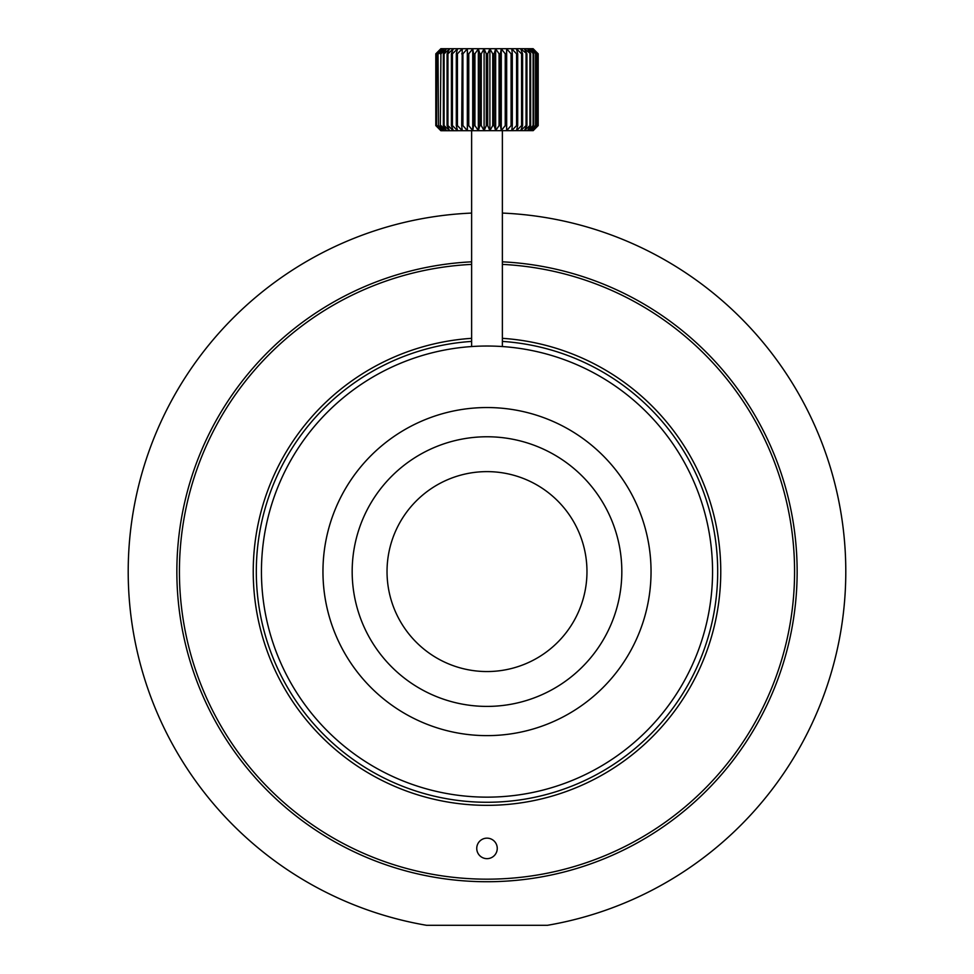 <?xml version="1.0" encoding="UTF-8"?>
<svg xmlns="http://www.w3.org/2000/svg" width="974" height="974" viewBox="0 0 974 974"><rect width="100%" height="100%" fill="white"/><g stroke="black" fill="none" stroke-linecap="round" stroke-linejoin="round"><path stroke-width="1.46" d="M471.623 261.823A310.146 310.146 0 0 0 176.854 571.58A310.146 310.146 0 0 0 487 881.726A310.146 310.146 0 0 0 797.146 571.58A310.146 310.146 0 0 0 502.377 261.823M502.377 213.075A358.846 358.846 0 0 1 547.437 925.3L426.563 925.3A358.846 358.846 0 0 1 471.623 213.075M471.623 338.331A233.76 233.76 0 0 0 253.362 579.274A233.76 233.76 0 0 0 487 805.34A233.76 233.76 0 0 0 720.638 579.274A233.76 233.76 0 0 0 502.377 338.331M487 797.146A225.554 225.554 0 0 0 712.554 571.58A225.554 225.554 0 0 0 487 346.026A225.554 225.554 0 0 0 261.446 571.58A225.554 225.554 0 0 0 487 797.146M487 407.546A164.046 164.046 0 0 0 322.954 571.58A164.046 164.046 0 0 0 487 735.626A164.046 164.046 0 0 0 651.046 571.58A164.046 164.046 0 0 0 487 407.546M487 858.654A10.251 10.251 0 0 0 497.251 848.403A10.251 10.251 0 0 0 487 838.151A10.251 10.251 0 0 0 476.749 848.403A10.251 10.251 0 0 0 487 858.654M471.623 341.411A230.68 230.68 0 0 0 256.442 579.274A230.68 230.68 0 0 0 487 802.272A230.68 230.68 0 0 0 717.558 579.274A230.68 230.68 0 0 0 502.377 341.411M471.623 264.392A307.577 307.577 0 0 0 179.52 579.274A307.577 307.577 0 0 0 487 879.169A307.577 307.577 0 0 0 794.48 579.274A307.577 307.577 0 0 0 502.377 264.392M354.609 597.086A134.826 134.826 0 0 1 461.493 439.201A134.826 134.826 0 0 1 619.391 546.073A134.826 134.826 0 0 1 512.507 703.971A134.826 134.826 0 0 1 354.609 597.086M648.075 540.546A164.046 164.046 0 0 1 518.034 732.667A164.046 164.046 0 0 1 325.925 602.614A164.046 164.046 0 0 1 455.966 410.504A164.046 164.046 0 0 1 648.075 540.546M487 671.549A99.969 99.969 0 0 0 586.969 571.58A99.969 99.969 0 0 0 487 471.623A99.969 99.969 0 0 0 387.031 571.58A99.969 99.969 0 0 0 487 671.549M487 436.766A134.826 134.826 0 0 0 352.174 571.58A134.826 134.826 0 0 0 487 706.406A134.826 134.826 0 0 0 621.826 571.58A134.826 134.826 0 0 0 487 436.766M471.623 130.723L471.623 346.549M502.377 130.723L502.377 346.549M440.784 48.785L435.804 53.826L435.804 125.597L435.804 53.826L440.869 48.7L533.131 48.7L538.196 53.826L532.863 48.785L537.478 53.826L531.767 48.785L535.968 53.826L529.978 48.785L533.679 53.826L527.506 48.785L530.647 53.826L524.389 48.785L526.934 53.826L520.7 48.785L522.6 53.826L521.577 53.826L516.463 48.785L517.693 53.826L516.561 53.826L511.764 48.785L512.3 53.826L511.082 53.826L506.675 48.785L506.517 53.826L505.226 53.826L501.281 48.785L500.417 53.826L499.078 53.826L495.656 48.785L494.11 53.826L492.734 53.826L489.898 48.785L487.694 53.826L486.306 53.826L486.306 125.597L487.694 125.597L489.898 130.638L492.734 125.597L494.11 125.597L495.656 130.638L499.078 125.597L500.417 125.597L501.281 130.638L505.226 125.597L506.517 125.597L506.675 130.638L511.082 125.597L512.3 125.597L511.764 130.638L516.561 125.597L517.693 125.597L516.463 130.638L521.577 125.597L522.6 125.597L520.7 130.638L526.057 125.597L526.934 125.597L524.389 130.638L529.905 125.597L530.647 125.597L527.506 130.638L533.082 125.597L529.978 130.638L535.53 125.597L531.767 130.638L537.478 125.597L532.863 130.638L538.196 125.597L533.216 130.638L538.196 125.597L538.196 53.826L533.216 48.785M533.216 130.638L440.869 130.723L435.804 125.597L440.784 130.638M538.196 53.826L538.196 125.597M436.778 53.826L436.522 125.597L436.778 53.826L442.233 48.785L438.032 53.826L438.47 125.597L438.032 53.826M440.918 53.826L440.321 125.597L440.918 53.826L446.494 48.785L443.353 53.826L443.353 125.597L444.095 125.597L444.095 53.826L443.353 53.826M447.943 53.826L447.066 53.826L447.066 125.597L447.943 125.597L447.943 53.826L453.3 48.785L451.4 53.826L451.4 125.597L452.423 125.597L452.423 53.826L451.4 53.826M457.439 53.826L456.307 53.826L456.307 125.597L457.439 125.597L457.439 53.826L462.236 48.785L461.7 125.597L462.918 125.597L462.918 53.826L461.7 53.826M468.774 53.826L467.483 53.826L467.483 125.597L468.774 125.597L468.774 53.826L472.719 48.785L473.583 53.826L473.583 125.597L474.922 125.597L474.922 53.826L473.583 53.826M481.266 53.826L479.89 53.826L479.89 125.597L481.266 125.597L481.266 53.826L484.102 48.785L486.306 53.826M487.694 125.597L487.694 53.826M492.734 53.826L492.734 125.597M494.11 125.597L494.11 53.826M499.078 53.826L499.078 125.597M500.417 125.597L500.417 53.826M505.226 53.826L505.226 125.597M506.517 125.597L506.517 53.826M511.082 53.826L511.082 125.597M512.3 125.597L512.3 53.826M516.561 53.826L516.561 125.597M517.693 125.597L517.693 53.826M521.577 53.826L521.577 125.597M522.6 125.597L522.6 53.826M526.057 53.826L526.057 125.597M526.934 125.597L526.934 53.826M529.905 53.826L529.905 125.597M530.647 125.597L530.647 53.826M533.082 53.826L533.082 125.597M533.679 125.597L533.679 53.826M535.53 53.826L535.53 125.597M535.968 125.597L535.968 53.826M537.222 53.826L537.222 125.597M537.478 125.597L537.478 53.826M538.111 53.826L538.111 125.597M481.266 125.597L484.102 130.638L486.306 125.597M474.922 125.597L478.344 130.638L479.89 125.597M468.774 125.597L472.719 130.638L473.583 125.597M462.918 125.597L467.325 130.638L467.483 125.597M457.439 125.597L462.236 130.638L461.7 125.597M452.423 125.597L457.537 130.638L456.307 125.597M447.943 125.597L453.3 130.638L451.4 125.597M444.095 125.597L449.611 130.638L447.066 125.597M440.918 125.597L446.494 130.638L443.353 125.597M438.47 125.597L444.022 130.638L440.321 125.597M436.778 125.597L442.233 130.638L438.032 125.597M435.889 125.597L441.137 130.638L436.522 125.597M436.522 53.826L441.137 48.785L435.889 53.826M440.321 53.826L444.022 48.785L438.47 53.826M447.066 53.826L449.611 48.785L444.095 53.826M456.307 53.826L457.537 48.785L452.423 53.826M467.483 53.826L467.325 48.785L462.918 53.826M479.89 53.826L478.344 48.785L474.922 53.826M506.675 130.638L506.675 48.785M501.281 130.638L501.281 48.785M495.656 130.638L495.656 48.785M489.898 130.638L489.898 48.785M484.102 130.638L484.102 48.785M478.344 130.638L478.344 48.785M472.719 130.638L472.719 48.785M467.325 130.638L467.325 48.785"/></g></svg>

